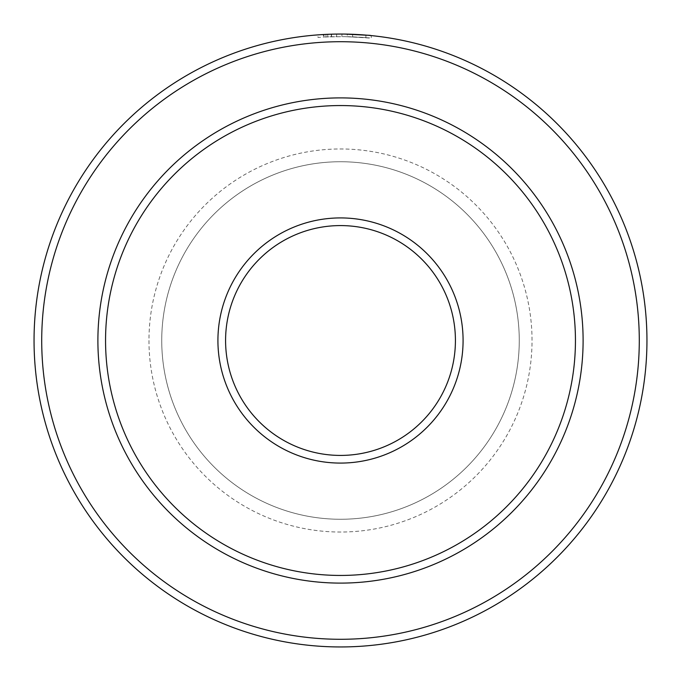 <?xml version="1.0" encoding="UTF-8"?>
<svg xmlns="http://www.w3.org/2000/svg" width="681" height="681" viewBox="0 0 681 681"><rect width="100%" height="100%" fill="white"/><g stroke="black" fill="none" stroke-linecap="round" stroke-linejoin="round"><path stroke-width="0.51" stroke-dasharray="3.4 2.55" d="M336.618 34.076L336.618 36.629L331.298 36.74A303.896 303.896 0 0 0 325.969 36.953L344.612 36.629L327.782 36.868L327.782 34.314L323.313 34.535L323.305 37.089L336.618 36.629L336.618 34.076L327.757 34.314L341.947 34.05L325.969 34.39A306.45 306.45 0 0 1 331.298 34.186L334.958 34.101M325.484 34.416L344.612 34.076L320.555 34.697M347.267 36.68A303.896 303.896 0 0 1 352.596 36.842C371.928 37.847 369.272 37.778 344.612 36.629C378.168 38.374 379.053 38.391 347.267 36.68L347.267 34.127L371.239 35.599L371.239 38.162L347.267 36.68L347.267 34.127A306.45 306.45 0 0 1 352.596 34.288C371.928 35.284 369.264 35.216 344.612 34.076M331.298 36.74L331.298 34.186M341.947 36.604L341.947 34.05L341.947 36.604M217.92 340.5A122.58 122.58 0 0 0 340.5 463.08A122.58 122.58 0 0 0 463.08 340.5A122.58 122.58 0 0 0 340.5 217.92A122.58 122.58 0 0 0 217.92 340.5M455.419 340.5A114.919 114.919 0 0 1 340.5 455.419A114.919 114.919 0 0 1 225.581 340.5A114.919 114.919 0 0 1 340.5 225.581A114.919 114.919 0 0 1 455.419 340.5M41.711 340.5A298.789 298.789 0 0 1 340.5 41.711A298.789 298.789 0 0 1 639.289 340.5A298.789 298.789 0 0 1 340.5 639.289A298.789 298.789 0 0 1 41.711 340.5M646.95 340.5A306.45 306.45 0 0 0 340.5 34.05A306.45 306.45 0 0 0 34.05 340.5A306.45 306.45 0 0 0 340.5 646.95A306.45 306.45 0 0 0 646.95 340.5M148.969 340.5A191.531 191.531 0 0 0 340.5 532.031A191.531 191.531 0 0 0 532.031 340.5A191.531 191.531 0 0 0 340.5 148.969A191.531 191.531 0 0 0 148.969 340.5M519.262 340.5A178.762 178.762 0 0 1 340.5 519.262A178.762 178.762 0 0 1 161.737 340.5A178.762 178.762 0 0 1 340.5 161.737A178.762 178.762 0 0 1 519.262 340.5A178.762 178.762 0 0 1 340.5 519.262A178.762 178.762 0 0 1 161.737 340.5A178.762 178.762 0 0 1 340.5 161.737A178.762 178.762 0 0 1 519.262 340.5M323.994 34.493L323.994 37.055L317.984 37.438L317.984 34.876L323.994 34.493L327.782 34.314L327.757 36.868M352.596 36.842L365.91 37.668L365.91 35.106L352.596 34.288L352.596 36.842L352.596 34.288M97.894 340.5A242.606 242.606 0 0 1 340.5 97.894A242.606 242.606 0 0 1 583.106 340.5A242.606 242.606 0 0 1 340.5 583.106A242.606 242.606 0 0 1 97.894 340.5M331.545 36.731L331.545 34.178M325.969 36.953L325.969 34.39"/><path stroke-width="1.02" d="M323.305 34.535L325.484 34.416M347.267 34.127C379.053 35.829 378.168 35.812 344.612 34.076M575.445 340.5A234.945 234.945 0 0 0 340.5 105.555A234.945 234.945 0 0 0 105.555 340.5A234.945 234.945 0 0 0 340.5 575.445A234.945 234.945 0 0 0 575.445 340.5M97.894 340.5A242.606 242.606 0 0 1 340.5 97.894A242.606 242.606 0 0 1 583.106 340.5A242.606 242.606 0 0 1 340.5 583.106A242.606 242.606 0 0 1 97.894 340.5M463.08 340.5A122.58 122.58 0 0 1 340.5 463.08A122.58 122.58 0 0 1 217.92 340.5A122.58 122.58 0 0 1 340.5 217.92A122.58 122.58 0 0 1 463.08 340.5M225.581 340.5A114.919 114.919 0 0 0 340.5 455.419A114.919 114.919 0 0 0 455.419 340.5A114.919 114.919 0 0 0 340.5 225.581A114.919 114.919 0 0 0 225.581 340.5M639.289 340.5A298.789 298.789 0 0 0 340.5 41.711A298.789 298.789 0 0 0 41.711 340.5A298.789 298.789 0 0 0 340.5 639.289A298.789 298.789 0 0 0 639.289 340.5M34.05 340.5A306.45 306.45 0 0 1 340.5 34.05A306.45 306.45 0 0 1 646.95 340.5A306.45 306.45 0 0 1 340.5 646.95A306.45 306.45 0 0 1 34.05 340.5M320.555 34.697L317.984 34.876M334.958 34.101L336.618 34.076"/></g></svg>
